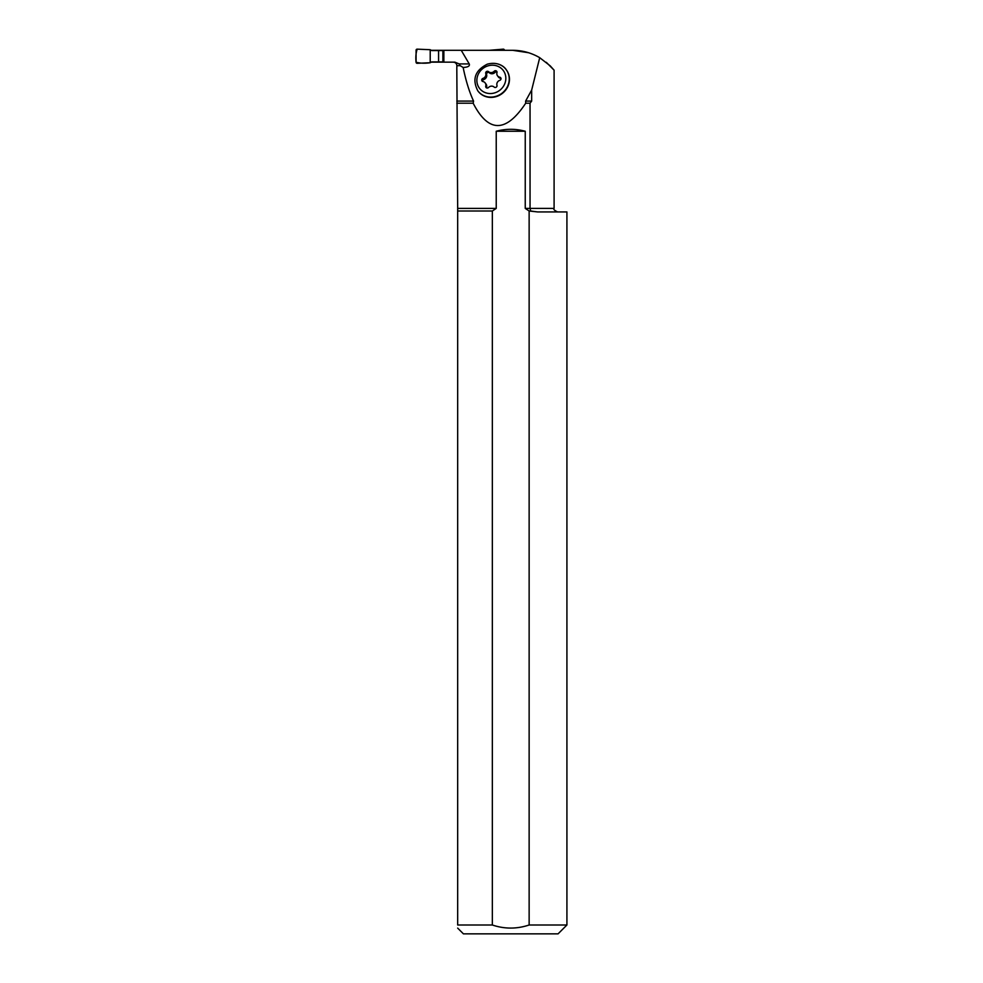 <?xml version="1.0" encoding="UTF-8"?>
<svg xmlns="http://www.w3.org/2000/svg" width="983" height="983" viewBox="0 0 983 983"><rect width="100%" height="100%" fill="white"/><g stroke="black" fill="none" stroke-linecap="round" stroke-linejoin="round"><path stroke-width="1.47" d="M431.218 50.305L443.861 50.305L443.861 62.15L454.871 62.15L459.147 63.92L460.191 65.689L456.886 65.689L456.812 68.257L457.673 208.396L496.231 208.396L492.348 211.001L457.673 211.001L457.673 925.003C457.673 929.107 457.673 929.107 457.673 925.003L492.348 925.003L492.348 211.001M456.886 65.689C456.653 63.526 455.461 62.347 453.286 62.15M431.218 62.15L443.861 62.15L431.218 62.15M546.302 62.322L554.093 70.174L550.234 65.873L539.716 57.69C531.361 52.824 522.354 50.354 512.684 50.305L528.498 52.713M539.716 57.69L531.668 90.055L531.668 101.077L530.046 103.203L530.046 208.396L530.636 211.001L537.603 211.935L529.137 211.001L529.137 925.003C516.812 929.095 504.549 929.095 492.348 925.003M477.922 90.964A17.694 16.392 -36.8 0 0 478.033 91.112A17.694 16.392 -36.8 0 0 502.03 93.655A17.694 16.392 -36.8 0 0 506.392 69.928A17.694 16.392 -36.8 0 0 506.282 69.781M512.684 50.305L461.236 50.305L469.235 63.92C470.009 66.07 467.969 67.249 463.14 67.458L463.14 67.458C465.893 80.876 469.37 92.083 473.56 101.077L473.155 103.203C488.453 132.975 505.975 132.975 525.708 103.203L525.622 101.077L531.668 90.055M463.116 67.458L460.191 65.689M443.861 50.305L461.236 50.305M530.046 103.203L525.708 103.203M473.155 103.203L456.812 103.203M496.231 131.255C505.901 128.662 515.571 128.662 525.241 131.255L496.231 131.255L496.231 208.396M529.137 211.001L525.241 208.396L525.241 131.255M457.673 928.112L463.411 933.85L558.074 933.85L566.921 925.003L566.921 211.935L537.603 211.935M566.921 925.003L529.137 925.003M457.673 211.001L457.673 208.396M485.749 86.111L486.61 87.254A4.092 3.797 -36.8 0 0 486.032 84.083L485.172 82.928A4.092 3.797 -36.8 0 1 485.749 86.111A1.708 1.585 -36.8 0 0 488.539 87.475A4.092 3.797 -36.8 0 1 494.166 87.082A1.708 1.585 -36.8 0 0 496.956 85.312A4.092 3.797 -36.8 0 1 499.769 80.348A1.708 1.585 -36.8 0 0 499.769 77.202L500.63 78.357A1.708 1.585 -36.8 0 1 500.998 78.468M485.172 82.928A4.092 3.797 -36.8 0 0 482.936 81.54A1.708 1.585 -36.8 0 1 482.936 78.407A4.092 3.797 -36.8 0 0 485.749 73.442A1.708 1.585 -36.8 0 1 488.539 71.673A4.092 3.797 -36.8 0 0 494.166 71.267A1.708 1.585 -36.8 0 1 496.956 72.644A4.092 3.797 -36.8 0 0 497.533 75.826L498.393 76.969A4.092 3.797 -36.8 0 0 500.63 78.357M497.533 75.826A4.092 3.797 -36.8 0 0 499.769 77.202M497.005 71.992A1.708 1.585 -36.8 0 0 495.027 72.423A4.092 3.797 -36.8 0 1 489.399 72.816A1.708 1.585 -36.8 0 0 486.61 74.585A4.092 3.797 -36.8 0 1 483.796 79.549A1.708 1.585 -36.8 0 0 482.579 81.429M486.61 87.254A1.708 1.585 -36.8 0 0 486.573 87.905M443.861 61.892L431.672 61.892L430.21 62.728L417.185 63.305A1.057 1.057 -90 0 1 416.079 62.248L416.079 50.207A1.057 1.057 90 0 1 417.185 49.15L430.21 49.715L431.672 50.563L443.861 50.563M504.39 50.305L504.39 50.207A1.057 1.057 -90 0 0 503.284 49.15L489.251 50.305M442.878 50.563L442.878 61.892M438.578 50.563L438.578 61.892M430.21 49.715L417.185 49.15C415.907 52.971 415.539 57.346 416.079 62.248C420.294 63.342 425 63.502 430.21 62.728L430.21 49.715L430.21 62.728M525.241 208.396L554.093 208.396C553.196 209.256 554.375 210.436 557.631 211.935M459.147 63.92L469.235 63.92M456.812 101.077L473.56 101.077M525.622 101.077L531.668 101.077M494.166 71.267L495.027 72.423M488.539 71.673L489.399 72.816M485.749 73.442L486.61 74.585M482.936 78.407L483.796 79.549M491.353 93.508A14.868 13.774 -36.8 0 0 503.898 71.415A14.868 13.774 -36.8 0 0 478.807 73.197A14.868 13.774 -36.8 0 0 491.353 93.508M491.991 63.404A17.694 16.392 143.2 0 1 506.171 69.633A17.694 16.392 143.2 0 1 507.265 86.946A17.694 16.392 143.2 0 1 491.991 97.059A17.694 16.392 143.2 0 1 477.812 90.817L478.033 91.112M554.093 70.174L554.093 208.396M477.812 90.817C471.926 79.267 475.084 70.383 487.285 64.178C497.877 61.253 504.549 66.807 506.171 69.633L506.392 69.928"/></g></svg>
